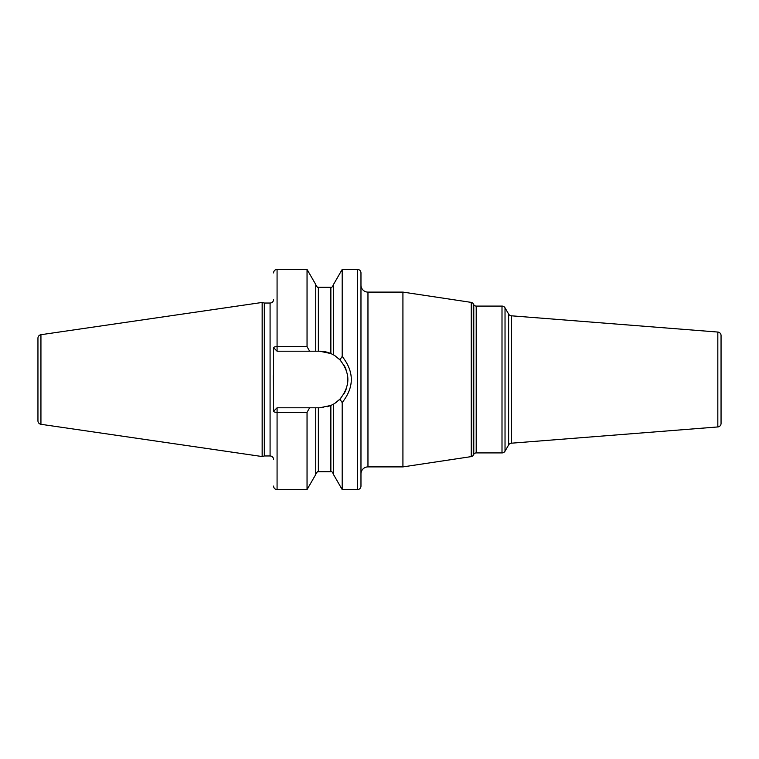<?xml version="1.0" encoding="UTF-8"?>
<svg xmlns="http://www.w3.org/2000/svg" width="759" height="759" viewBox="0 0 759 759"><rect width="100%" height="100%" fill="white"/><g stroke="black" fill="none" stroke-linecap="round" stroke-linejoin="round"><path stroke-width="1.14" d="M37.95 338.172L37.95 420.828A3.491 3.491 0 0 0 40.939 424.29L262.159 456.548L262.159 302.452L40.939 334.71A3.491 3.491 0 0 0 37.95 338.172M273.572 299.53A3.491 3.491 0 0 1 270.081 303.031L264.312 303.031L264.312 455.969L262.159 456.548M264.312 303.031L262.159 302.452M273.572 459.47A3.491 3.491 0 0 0 270.081 455.969L264.312 455.969M273.287 375.686L273.572 394.841L273.572 347.707A3.491 1.044 0 0 1 277.073 346.664L307.044 346.664L309.634 351.199L315.744 351.199L315.744 284.502L307.044 269.426L307.044 346.664M307.044 412.336L307.044 489.574L315.744 474.498L315.744 407.801L309.634 407.801L307.044 412.336L277.073 412.336A3.491 1.044 180 0 1 273.572 411.293L273.572 394.841M357.48 269.426L357.48 489.574A3.491 3.491 0 0 0 360.971 486.083L360.971 272.917A3.491 3.491 0 0 0 357.48 269.426L342.186 269.426L342.186 356.426L339.899 359.813L334.861 355.696M357.48 489.574L342.186 489.574L342.186 402.574L339.899 399.187L338.912 400.145M342.186 269.426L333.486 284.502L333.486 354.861L330.867 353.552L319.558 351.199L315.744 351.199M315.744 407.801L319.558 407.801L330.867 405.448L327.186 406.758M323.4 407.536L319.558 407.801M337.594 401.312L336.237 402.365M334.861 403.304L339.899 399.187C350.459 386.065 350.459 372.935 339.899 359.813M338.912 358.855L339.463 359.377M342.186 489.574L333.486 474.498L333.486 404.139L330.867 405.448A28.301 28.301 0 0 0 331.531 405.145M332.195 404.822A28.301 28.301 0 0 0 332.746 404.547M333.154 404.319A28.301 28.301 0 0 0 335.127 403.133M338.343 400.667A28.301 28.301 0 0 0 340.962 398.02M343.941 393.874A28.301 28.301 0 0 0 346.123 389.282M347.432 384.396A28.301 28.301 0 0 0 347.394 374.358M346.028 369.491A28.301 28.301 0 0 0 343.818 364.918M340.8 360.791A28.301 28.301 0 0 0 338.343 358.333M335.127 355.867A28.301 28.301 0 0 0 333.154 354.681M332.746 354.453A28.301 28.301 0 0 0 332.195 354.178M331.531 353.855A28.301 28.301 0 0 0 319.558 351.199M309.634 407.801L277.073 407.801L273.572 411.293M273.572 347.707L277.073 351.199L309.634 351.199M342.186 356.426C354.349 371.806 354.349 387.194 342.186 402.574M360.971 473.891A6.992 6.992 0 0 1 367.963 466.899L402.925 466.899L402.925 292.101L367.963 292.101L367.963 466.899M360.971 285.109A6.992 6.992 0 0 0 367.963 292.101M471.235 456.614L471.235 302.386A2.799 2.799 0 0 1 473.246 303.761L473.777 304.691L473.777 454.309L473.246 455.239A2.799 2.799 0 0 1 471.235 456.614L402.925 466.899M471.235 302.386L402.925 292.101M473.777 454.309A2.799 2.799 0 0 1 476.206 452.914L502.003 452.914A3.491 3.491 180 0 0 505.029 451.169L505.029 307.831A3.491 3.491 0 0 0 502.003 306.086L476.206 306.086L476.206 452.914M473.777 304.691A2.799 2.799 0 0 0 476.206 306.086M508.625 314.065L508.625 444.935A3.491 3.491 0 0 1 511.386 443.199L717.824 426.947L717.824 332.053L511.386 315.801A3.491 3.491 0 0 1 508.625 314.065L505.029 307.831M508.625 444.935L505.029 451.169M717.824 426.947A3.491 3.491 180 0 0 721.05 423.465L721.05 335.535A3.491 3.491 0 0 0 717.824 332.053M40.939 334.71L40.939 424.29M270.081 303.031L270.081 455.969M307.044 489.574L277.073 489.574L277.073 407.801M277.073 351.199L277.073 269.426L307.044 269.426M318.363 351.199L318.363 287.291C317.983 288.05 317.11 287.177 315.744 284.672M315.744 474.328C317.12 471.823 318.002 470.95 318.363 471.709L318.363 407.801M330.867 353.552L330.867 287.291C331.36 288.031 332.233 287.158 333.486 284.672M318.363 471.709L330.867 471.709L330.867 405.448M473.246 455.239L473.246 303.761M502.003 452.914L502.003 306.086M511.386 315.801L511.386 443.199M318.363 287.291L330.867 287.291M330.867 471.709C331.484 471.016 332.357 471.889 333.486 474.328M277.073 269.426C274.948 269.625 273.781 270.792 273.572 272.917M277.073 489.574C274.948 489.375 273.781 488.208 273.572 486.083"/></g></svg>
